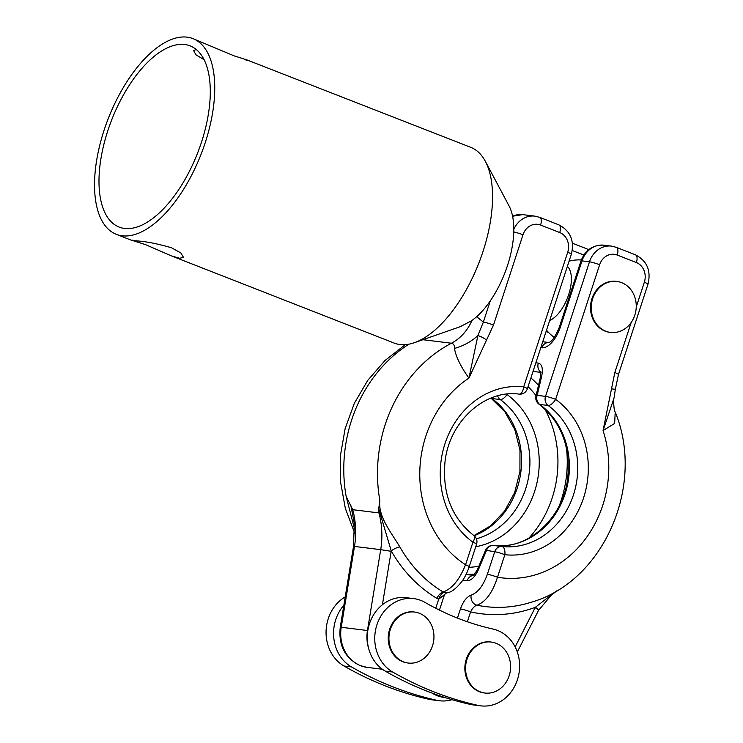 <?xml version="1.0" encoding="UTF-8"?>
<svg xmlns="http://www.w3.org/2000/svg" width="743" height="743" viewBox="0 0 743 743"><rect width="100%" height="100%" fill="white"/><g stroke="black" fill="none" stroke-linecap="round" stroke-linejoin="round"><path stroke-width="1.11" d="M403.514 661.827A25.689 22.466 -83 0 1 389.629 632.014A25.689 22.466 -83 0 1 414.594 612.056A25.689 22.466 -83 0 1 419.386 613.263A25.689 22.466 -83 0 1 433.262 643.085A25.689 22.466 -83 0 1 408.297 663.044A25.689 22.466 -83 0 1 403.514 661.827M408.297 663.044L407.591 662.951A25.689 22.466 -83 0 1 402.799 661.744A25.689 22.466 -83 0 1 388.923 631.931A25.689 22.466 -83 0 1 413.888 611.963L414.594 612.056M491.225 642.045L490.519 641.961A25.689 22.466 97 0 0 465.555 661.92A25.689 22.466 97 0 0 479.439 691.733A25.689 22.466 97 0 0 484.222 692.95L484.938 693.033A25.689 22.466 97 0 0 509.902 673.074A25.689 22.466 97 0 0 496.018 643.262A25.689 22.466 97 0 0 491.225 642.045A25.689 22.466 97 0 0 466.26 662.004A25.689 22.466 97 0 0 480.145 691.817A25.689 22.466 97 0 0 484.938 693.033M192.939 38.617A105.088 49.716 -68.6 0 0 187.106 37.15A105.088 49.716 -68.6 0 0 106.119 124.276A105.088 49.716 -68.6 0 0 116.345 234.333A105.088 49.716 -68.6 0 0 122.177 235.8A105.088 49.716 -68.6 0 0 203.164 148.684A105.088 49.716 -68.6 0 0 192.939 38.617L234.231 55.911C247.41 59.979 250.855 61.223 244.577 59.644M171.28 255.833L179.648 258.295L183.447 257.254L180.837 252.936L171.522 247.772C156.792 243.509 144.597 241.187 134.947 240.806C128.66 239.218 132.115 240.463 145.303 244.54L171.28 255.833L394.152 343.062A105.088 49.716 -68.6 0 0 399.985 344.538A105.088 49.716 -68.6 0 0 414.371 342.699A105.088 49.716 -68.6 0 0 478.752 263.328A105.088 49.716 -68.6 0 0 485.355 161.342A105.088 49.716 -68.6 0 0 470.756 147.346L247.113 59.988M497.522 630.435A38.924 34.039 -83 0 1 518.558 675.61A38.924 34.039 -83 0 1 480.73 705.85A38.924 34.039 -83 0 1 477.842 705.348A389.211 340.415 -83 0 1 392.694 672.025A38.924 34.039 -83 0 1 376.45 626.33A38.924 34.039 -83 0 1 413.637 598.598A38.924 34.039 -83 0 1 420.891 600.437A38.924 34.039 -83 0 1 425.042 602.434A311.373 272.328 97 0 0 493.157 629.098A38.924 34.039 -83 0 1 497.522 630.435M480.73 705.85L473.245 704.921A38.924 34.039 -83 0 1 470.347 704.42A389.211 340.415 -83 0 1 385.199 671.096A38.924 34.039 -83 0 1 382.404 604.737A38.924 34.039 -83 0 1 406.142 597.678L413.637 598.598M605.805 331.22A25.689 22.466 97 0 0 610.588 332.427A25.689 22.466 97 0 0 635.553 312.469A25.689 22.466 97 0 0 621.677 282.656A25.689 22.466 97 0 0 616.885 281.439A25.689 22.466 97 0 0 591.92 301.407A25.689 22.466 97 0 0 605.805 331.22M616.885 281.439L616.179 281.356A25.689 22.466 97 0 0 591.214 301.314A25.689 22.466 97 0 0 605.09 331.127A25.689 22.466 97 0 0 609.882 332.344L610.588 332.427M567.383 266.365A29.971 14.182 111.4 0 1 568.655 294.655A29.971 14.182 111.4 0 1 549.709 320.437M452.004 699.683A38.924 34.039 -83 0 1 439.531 700.76L432.045 699.841A38.924 34.039 -83 0 1 429.148 699.339A389.211 340.415 -83 0 1 344 666.007A38.924 34.039 -83 0 1 326.066 631.699A38.924 34.039 -83 0 1 345.235 596.861M439.531 700.76A38.924 34.039 -83 0 1 436.643 700.259A389.211 340.415 -83 0 1 351.495 666.935A38.924 34.039 -83 0 1 343.86 605.211M134.947 240.806L131.65 240.333L116.345 234.333M124.583 228.445A97.305 46.038 -68.6 0 0 199.57 147.773A97.305 46.038 -68.6 0 0 190.106 45.871A97.305 46.038 -68.6 0 0 184.701 44.506A97.305 46.038 -68.6 0 0 109.713 125.177A97.305 46.038 -68.6 0 0 119.177 227.089A97.305 46.038 -68.6 0 0 124.583 228.445M196.152 49.428L193.663 50.608L195.864 54.75L204.093 59.728M414.371 342.699L460.233 326.688L471.916 320.567L476.709 316.732A69.666 32.961 -68.6 0 0 490.296 300.85A69.666 32.961 -68.6 0 0 509.02 205.848L485.355 161.342M476.709 316.732L483.349 322.1A7.783 0.827 18.1 0 1 493.482 325.062L468.944 378.085C460.799 366.791 455.97 356.909 454.465 348.439A46.707 37.243 156.2 0 0 477.898 335.604L483.349 322.1L490.296 300.85M454.465 348.439C454.67 345.449 453.667 343.712 451.438 343.229A46.707 40.846 97 0 0 471.916 320.567M354.671 529.583L346.136 496.343L352.739 509.689L378.958 512.921L378.726 508.741L379.849 500.503C377.825 516.552 391.477 532.777 399.873 546.978A138.319 120.979 97 0 0 443.144 591.967C452.06 588.8 459.527 579.726 465.555 564.764A7.783 0.827 18.1 0 1 469.214 566.714C467.161 572.723 464.728 577.627 461.905 581.435C456.081 588.809 450.964 592.626 446.562 592.877L438.695 599.248L436.884 598.356A7.783 3.52 120.9 0 1 443.144 591.967L446.562 592.877M519.097 394.124A7.783 3.771 -83.8 0 0 519.116 394.124C485.133 389.276 449.348 421.105 445.001 461.84C442.178 493.463 451.772 518.001 473.765 535.462A7.783 3.39 126.1 0 1 472.929 542.214L465.555 564.764A107.809 94.296 97 0 1 419.795 472.065A107.809 94.296 97 0 1 468.944 378.085L477.898 335.604A7.783 1.653 30.1 0 1 486.711 340.09M436.884 598.356A145.944 127.647 -83 0 1 391.227 550.888L378.726 508.741M350.807 505.296L354.309 523.406L353.51 546.356L354.485 546.43L341.232 627.278L367.451 630.519L380.704 549.662L354.485 546.43A77.839 68.087 -83 0 0 352.739 509.689M382.404 604.737L391.162 551.315A85.631 74.894 -83 0 0 391.227 550.888A7.783 2.443 150.4 0 1 399.873 546.978M535.972 396.056A7.783 7.783 0 0 0 538.954 404.146C560.909 421.55 570.503 446.023 567.754 477.582C563.482 518.4 527.641 550.331 493.603 545.473A7.783 3.771 -83.8 0 1 493.631 545.483L501.98 546.514A76.678 67.065 97 0 0 573.438 494.94A76.678 67.065 97 0 0 548.083 405.464A7.783 6.808 97 0 1 545.511 396.381L537.161 395.35A7.783 1.96 13.3 0 0 535.972 396.056L540.458 377.072A7.783 1.969 13.3 0 1 541.647 376.367L537.161 395.35A7.783 6.808 97 0 0 539.734 404.433A76.678 67.065 -83 0 1 565.089 493.909A76.678 67.065 -83 0 1 493.631 545.483A7.783 6.808 97 0 0 486.377 550.721L478.585 569.296L477.795 568.785C474.823 573.986 473.226 576.28 473.012 575.658M462.759 580.199L467.171 580.738C471.35 580.627 475.158 576.809 478.585 569.296M457.456 618.083L460.446 608.935C463.195 601.328 466.78 596.722 471.201 595.106C477.851 592.673 483.238 585.735 487.352 574.293A7.783 0.827 18.1 0 1 497.485 577.255C492.544 592.654 485.69 601.969 476.941 605.192C474.526 606 472.409 608.229 470.579 611.898L467.356 621.752M541.647 376.367C543.198 368.612 542.093 364.191 538.313 363.104L535.861 362.798M471.201 595.106A7.783 6.501 76 0 0 476.941 605.192A138.319 120.979 97 0 0 530.753 602.387C603.92 581.713 645.463 485.151 615.213 412.086L614.647 423.426L603.056 430.569L614.814 372.549L631.178 322.499M615.204 412.086C613.402 409.597 613.542 397.356 614.08 397.867L603.056 430.569A107.809 94.296 97 0 1 586.589 537.356A107.809 94.296 97 0 1 497.485 577.255L504.859 554.705A84.461 73.873 -83 0 0 583.571 497.894A84.461 73.873 -83 0 0 555.634 399.344L599.629 264.759A15.566 13.615 97 0 1 617.21 255.044L636.37 262.548A15.566 13.615 97 0 1 644.33 282.256L636.24 307.008M557.584 590.267L551.278 595.208L538.536 610.402A7.783 1.467 -152.7 0 0 535.359 607.3L556.163 591.112M460.446 608.935A7.783 0.827 18.1 0 1 470.579 611.898A145.944 127.647 -83 0 0 535.359 607.3A85.631 74.894 -83 0 0 535.164 607.672L515.15 646.893M476.384 538.796A76.678 67.065 97 0 0 525.607 489.033A76.678 67.065 97 0 0 500.253 399.558A7.783 6.808 -83 0 1 497.643 395.852M636.37 262.548A7.783 3.687 111.4 0 0 635.46 254.83C647.069 260.895 651.249 270.684 647.98 284.216L618.473 374.509A7.783 0.827 -161.9 0 0 614.814 372.549M618.473 374.509L615.334 389.276L611.35 388.868M507.302 394.069L507.088 394.579A83.105 72.684 -83 0 1 534.57 491.55A83.105 72.684 -83 0 1 475.734 546.755M470.347 704.42L477.842 705.348M506.132 394.199L507.088 394.579A7.783 3.39 126.1 0 1 500.253 399.558L491.903 398.527A76.678 67.065 -83 0 1 520.843 472.102A76.678 67.065 -83 0 1 474.145 535.749M429.148 699.339L436.643 700.259M360.587 665.709A35.032 30.639 97 0 0 367.116 667.372L360.16 665.607C344.984 658.168 338.353 645.37 340.257 627.203L341.232 627.278A35.032 30.639 97 0 0 360.587 665.709M379.849 500.503A138.95 121.527 -83 0 1 451.438 343.229L422.925 339.709M435.751 608.257L438.695 599.248A7.783 3.687 111.4 0 1 444.045 592.412M512.577 216.222L522.71 214.625A23.349 20.423 97 0 0 512.586 216.287M513.784 229.392A23.349 20.423 -83 0 1 534.886 216.129L522.71 214.625M408.891 344.176A138.95 121.527 97 0 0 346.136 496.343M469.214 566.714L476.579 544.164A7.783 0.827 18.1 0 0 472.929 542.214A84.461 73.873 -83 0 1 444.992 443.664A84.461 73.873 -83 0 1 523.704 386.852L567.698 252.267A15.566 13.615 97 0 0 559.73 232.55L540.579 225.055A15.566 13.615 97 0 0 522.998 234.769L493.482 325.062M368.602 648.314A35.032 30.639 -83 0 1 367.451 630.519L367.813 630.556M391.162 551.315L380.704 549.662A77.839 68.087 97 0 0 378.958 512.921M513.747 231.955A7.783 0.827 18.1 0 1 522.998 234.769M534.886 216.129L539.669 217.337A7.783 3.687 111.4 0 1 540.579 225.055M539.669 217.337L558.829 224.841A7.783 3.687 111.4 0 1 559.73 232.55M558.829 224.841C570.438 230.906 574.608 240.695 571.348 254.217A7.783 0.827 -161.9 0 0 567.698 252.267M527.363 388.803A7.783 0.827 -161.9 0 0 523.704 386.852A7.783 3.771 -83.8 0 1 519.116 394.124A7.783 7.783 0 0 0 527.363 388.803L571.348 254.217M344 666.007L351.495 666.935M540.811 347.64L541.907 347.78A23.349 11.052 111.4 0 0 560.361 327.096L582.001 260.877A7.783 0.827 18.1 0 0 580.989 260.96C585.261 249.973 592.933 244.726 604.022 245.199A23.349 20.423 97 0 0 582.001 260.877L589.496 261.796L545.511 396.381A7.783 0.827 18.1 0 1 555.634 399.344A7.783 3.39 -53.9 0 1 548.083 405.464L539.734 404.433A7.783 3.39 -53.9 0 1 538.954 404.146M487.352 574.293L494.727 551.752A7.783 0.827 18.1 0 1 504.859 554.705A7.783 3.771 96.2 0 0 501.98 546.514A7.783 6.808 97 0 0 494.727 551.752L485.578 550.21L477.795 568.785M548.622 332.539L546.077 331.536M583.84 255.035L572.259 250.502M432.24 693.154A35.032 30.639 97 0 0 443.757 697.361L444.89 697.501M599.629 264.759A7.783 0.827 18.1 0 0 589.496 261.796A23.349 20.423 -83 0 1 611.517 246.119L604.022 245.199M538.536 610.402L538.359 610.746A7.783 1.449 -153 0 0 535.164 607.672M473.95 535.601L490.668 525.803L504.627 511.063L514.667 492.516L519.924 471.619L519.97 450.063L514.815 429.603L504.915 411.863L491.123 398.239A7.783 3.39 -53.9 0 0 491.903 398.527A7.783 6.808 97 0 1 491.234 397.979M635.46 254.83L616.3 247.335A7.783 3.687 111.4 0 1 617.21 255.044M647.98 284.216A7.783 0.827 -161.9 0 0 644.33 282.256M560.361 327.096A7.783 0.827 -161.9 0 0 559.349 327.171C555.467 336.458 551.956 341.585 548.826 342.551L549.253 342.551M541.907 347.78A7.783 6.808 -83 0 1 548.928 342.523L542.743 341.752M572.426 243.202L586.766 248.821A7.783 3.687 111.4 0 1 588.019 250.242M540.941 372.401L533.047 371.426M530.901 377.964A108.98 95.318 -83 0 1 538.517 385.292M566.491 448.215A108.98 95.318 -83 0 1 559.442 505.361M474.684 574.098A108.98 95.318 -83 0 1 466.14 574.274M469 567.336A102.543 89.689 97 0 0 478.863 566.231M528.849 538.164A102.543 89.689 97 0 0 544.805 408.966M536.065 395.647A102.543 89.689 97 0 0 528.059 386.666M467.171 580.738A7.783 6.808 -83 0 1 473.263 575.491M540.923 372.215A7.783 6.808 -83 0 1 538.313 363.104M385.199 671.096L392.694 672.025M367.116 667.372L382.357 669.248M405.325 344.65L384.948 360.55L367.757 380.36L354.337 403.319L345.151 428.553L340.508 455.125L340.563 482.068L345.337 508.388L354.69 533.13M444.63 594.242L439.438 610.105M476.579 544.164A7.783 7.783 0 0 0 473.765 535.462M353.51 546.356L340.257 627.203M443.757 697.361L431.488 692.866M517.304 651.982L538.359 610.746M616.3 247.335L611.517 246.119M615.334 389.276L614.08 397.867M580.989 260.96L559.349 327.171M586.766 248.821L588.688 249.685M493.603 545.473A7.783 7.783 0 0 0 485.578 550.21M540.458 377.072L540.774 371.444M466.047 574.469L473.412 575.379M546.514 330.198A42.815 42.815 0 0 0 554.287 337.415M581.351 259.92A42.815 42.815 0 0 0 569.101 261.118"/></g></svg>
